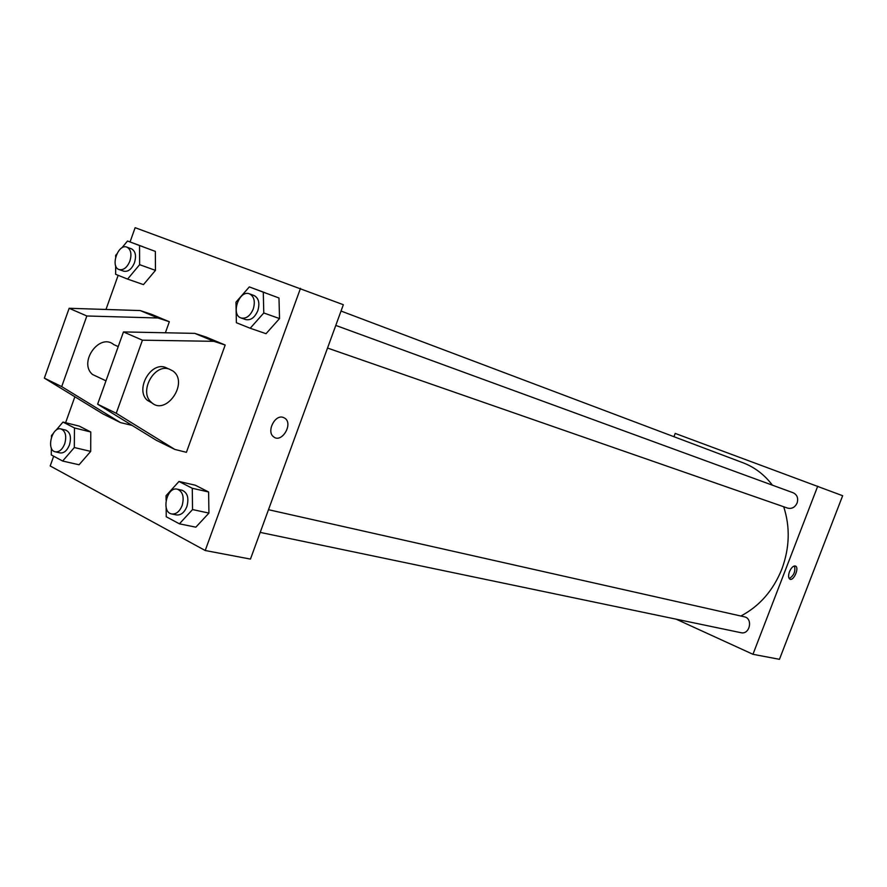 <?xml version="1.0" encoding="UTF-8"?>
<svg xmlns="http://www.w3.org/2000/svg" width="887" height="887" viewBox="0 0 887 887"><rect width="100%" height="100%" fill="white"/><g stroke="black" fill="none" stroke-linecap="round" stroke-linejoin="round"><path stroke-width="1.33" d="M673.954 436.714L675.195 433.41L842.65 495.722L779.451 659.318L752.952 654.296L676.116 619.159M740.867 616.021C759.56 606.131 773.22 590.498 781.846 569.11C789.663 547.9 790.284 527.111 783.709 506.754M772.433 485.189C764.439 474.689 754.626 467.216 743.007 462.77L341.029 311.049M817.725 486.187L752.952 654.296M327.525 348.048L787.601 508.107C791.814 509.083 794.985 507.386 797.114 503.007C798.488 498.184 797.18 494.78 793.2 492.784L335.785 325.418M268.495 509.703L744.271 616.787C753.274 618.394 749.837 634.959 740.955 632.697L260.201 532.4M789.463 571.705C791.348 567.514 793.366 565.629 795.517 566.072C799.575 567.602 793.677 581.351 789.896 579.156C788.321 578.002 788.177 575.519 789.463 571.705M794.486 565.95C795.672 571.372 793.92 575.585 789.242 578.59M130.056 241.951L135.134 227.682L343.347 304.718L250.456 559.087L205.219 550.517L50.193 465.963L53.675 456.217M65.605 422.722L74.863 396.766M105.985 309.463L118.159 275.314M283.108 417.367L284.849 418.209C293.597 423.842 281.589 443.722 273.595 436.803C266.266 431.758 274.804 414.34 283.108 417.367L284.849 418.209C293.586 423.842 281.589 443.711 273.584 436.803M300.493 288.319L205.219 550.517M155.469 270.369L143.472 284.616L155.469 270.369L155.347 251.398L155.469 270.369L139.625 264.681L127.584 279.095L115.643 274.305L115.654 265.645M143.306 246.863L127.517 241.009L139.547 245.544L139.625 264.681M90.696 451.394L79.065 464.766L90.696 451.394L90.773 431.991L90.696 451.394L74.32 447.536L62.644 461.04L51.28 454.931L51.357 448.046M79.298 426.137L90.773 431.991L79.298 426.137L62.988 422.068L74.453 427.944L74.32 447.536M208.922 513.085L195.85 527.177L208.922 513.085L208.611 491.986L208.922 513.085L192.534 509.57L179.407 523.829L166.235 516.744L166.168 507.552M195.328 485.222L208.611 491.986L195.328 485.222L178.986 481.464L192.279 488.271L192.534 509.57M279.527 318.577L266.033 333.689L279.527 318.577L278.973 297.988L279.527 318.577L263.783 312.967L250.212 328.257L236.374 322.713L236.108 309.241M265.036 292.732L249.314 286.911L263.284 292.178L263.783 312.967M169.339 321.737L157.975 317.989L86.837 315.983L61.702 386.61L120.477 422.6L103.158 414.041L44.35 378.128L69.153 308.288L140.179 310.561L151.544 314.32L169.339 321.737L165.381 332.769M132.13 425.405L120.477 422.6M174.828 449.421L156.3 440.285L97.637 404.184L123.459 331.926L194.796 333.368L206.15 337.082L225.187 345.021L186.414 452.326L174.828 449.421L116.241 413.287L142.43 340.187L213.845 341.318L225.187 345.021M118.215 346.595L113.791 344.622C99.588 332.503 78.134 362.417 92.503 374.48L99.311 377.685M152.475 403.23L147.364 400.347C134.957 389.958 150.335 361.741 165.304 367.34L168.563 368.881M169.14 369.047L172.976 371.021C189.386 382.685 165.603 416.846 151.167 402.144C138.76 391.732 154.161 363.459 169.14 369.047M140.179 310.561L157.975 317.989M69.153 308.288L86.837 315.983M123.459 331.926L142.43 340.187M194.796 333.368L213.845 341.318M44.35 378.128L61.702 386.61M97.637 404.184L116.241 413.287M166.102 500.179L166.069 495.689L178.986 481.464M171.712 513.95L176.469 514.937C180.881 515.38 184.352 512.608 186.869 506.599C189.131 498.084 187.534 492.629 182.09 490.256L177.356 489.192C166.8 486.209 160.846 512.265 171.712 513.95C176.125 514.393 179.606 511.599 182.123 505.579C184.396 497.03 182.8 491.575 177.356 489.192M192.279 488.271L208.611 491.986M179.407 523.829L195.85 527.177M51.468 437.069L51.49 435.55L53.009 433.765M55.881 430.406L62.988 422.068M55.293 451.816L60.039 452.913C63.942 453.335 67.079 450.685 69.441 444.975C71.537 437.213 70.295 432.257 65.716 430.117L60.992 428.953C51.956 426.181 45.958 450.219 55.293 451.816C59.196 452.237 62.334 449.587 64.707 443.855C66.802 436.071 65.571 431.104 60.992 428.953M74.453 427.944L90.773 431.991M62.644 461.04L79.065 464.766M236.108 309.108L235.975 302.157L249.314 286.911M241.087 317.978L245.666 319.575C250.722 320.584 254.78 317.601 257.829 310.65C259.98 303.099 258.716 298.054 254.026 295.504L249.469 293.83C239.213 289.461 230.398 314.885 241.087 317.978C246.154 318.987 250.212 315.994 253.261 309.02C255.423 301.458 254.159 296.391 249.469 293.83M263.284 292.178L278.973 297.988M250.212 328.257L266.033 333.689M115.654 257.008L115.654 255.367L116.729 254.059M121.785 247.939L127.517 241.009M119.157 269.581L123.748 271.189C128.138 272.021 131.719 269.193 134.491 262.696C136.498 255.7 135.489 251.076 131.464 248.826L126.896 247.14C118.082 243.326 109.955 266.92 119.157 269.581C123.548 270.402 127.129 267.564 129.912 261.044C131.919 254.026 130.91 249.391 126.896 247.14M139.547 245.544L155.347 251.398M127.584 279.095L143.472 284.616M92.503 374.48L105.985 380.833M151.167 402.144L147.364 400.347"/></g></svg>
